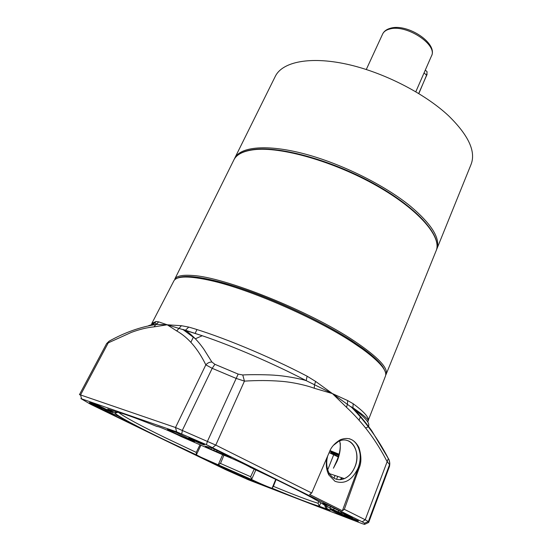 <?xml version="1.0" encoding="UTF-8"?>
<svg xmlns="http://www.w3.org/2000/svg" width="552" height="552" viewBox="0 0 552 552"><rect width="100%" height="100%" fill="white"/><g stroke="black" fill="none" stroke-linecap="round" stroke-linejoin="round"><path stroke-width="0.83" d="M436.873 248.904L470.932 164.744C476.203 151.862 468.765 135.55 448.603 115.81C424.433 93.15 382.777 71.96 346.339 64.087C309.844 56.194 282.824 61.872 275.538 75.872L275.027 76.907M234.283 159.142L234.855 157.941C240.789 146.673 267.113 144.058 304.173 153.801C341.17 163.523 384.571 185.037 410.522 206.275C432.223 224.692 440.924 239.092 436.639 249.483L436.411 249.98M418.837 93.564L427.096 73.982M425.626 70.373L427.117 71.794L426.572 75.845M418.713 93.488L426.641 75.327L424.074 72.885M338.383 456.435L333.194 454.13L330.793 452.461L338.707 455.365M333.194 454.13L333.58 453.199M254.189 469.166L250.642 476.707L220.503 463.452L218.033 464.736L200.928 457.201L196.367 454.827L196.25 452.392L165.745 437.943C140.077 425.461 124.338 416.946 118.521 412.413M340.246 443.173C340.529 449.011 339.335 454.972 336.658 461.051L333.422 468.22L337.072 461.244C340.122 453.944 340.991 447.175 339.694 440.944M327.467 456.463C326.025 462.673 326.542 468.179 329.02 472.974M335.402 478.908C338.121 479.95 340.943 479.916 343.875 478.798L344.338 478.612C348.974 476.479 352.493 472.553 354.888 466.84C359.621 455.738 355.378 442.035 346.552 440.33M327.605 456.145L326.977 459.223C326.294 464.398 326.97 468.965 329.02 472.905C332.67 478.95 337.645 480.916 343.93 478.819C348.774 476.776 352.445 472.788 354.95 466.861C361.629 451.764 350.775 434.659 338.438 441.496L333.387 445.367M326.915 457.753L326.584 459.609C325.811 465.453 326.577 470.587 328.888 475.031L334.967 481.268C344.482 484.621 352.169 480.261 358.02 468.186C359.863 463.494 360.546 458.746 360.077 453.958C360.587 458.615 360.001 463.259 358.31 467.896L342.364 510.766L344.338 509.323L365.224 519.763L362.202 521.84L206.372 444.664L176.585 431.823L80.889 398.592L90.714 404.354L225.968 469.814L248.559 479.861L362.174 523.648L364.513 524.393L364.596 523.192L362.202 521.84M173.59 281.437L174.011 280.63C177.206 275.834 189.529 275.827 210.988 280.609C249.649 289.213 316.379 318.283 353.128 342.688L362.567 349.133C379.838 361.85 387.463 370.861 385.434 376.167L367.694 421.832M364.775 524.29L368.681 522.475L368.377 521.564L389.553 464.591L387 461.396C376.285 440.537 362.788 422.515 346.518 407.321L332.387 393.569L347.65 400.566L353.17 403.719C364.458 412.096 369.474 417.864 368.205 421.017C368.66 420.224 367.08 417.512 352.921 407.742L353.17 403.719M178.758 277.766C184.444 275.531 195.594 276.304 212.209 280.071C250.504 288.565 316.441 317.29 352.804 341.46L362.147 347.85C375.077 357.282 382.55 364.755 384.571 370.261M346.442 515.568L357.689 520.605C359.028 521.364 358.614 521.336 356.447 520.515C351.148 518.514 341.115 513.67 345.448 515.202L346.442 515.568M233.31 472.395L243.446 476.99C244.239 477.445 243.991 477.432 242.694 476.942C238.795 475.472 229.466 471.022 232.73 472.181L233.31 472.395M90.1 402.953L101.527 408.197M92.743 404.657C89.334 402.981 88.437 402.408 90.052 402.939L101.782 408.307C102.81 409.163 99.795 407.949 92.743 404.657M190.247 438.24L203.426 444.181C205.054 445.105 204.971 445.264 203.191 444.643C197.823 442.78 184.34 436.114 190.247 438.24M200.045 444.705L196.25 452.392M117.928 412.268L115.154 413.137L107.688 409.032L116.789 412.027M318.801 501.547L318.062 503.279C308.395 500.298 293.505 494.647 273.392 486.319L272.081 488.209C271.474 488.423 259.102 483.172 251.864 479.633L250.642 476.707M157.348 426.51L157.272 426.537C157.292 425.84 171.61 431.837 180.932 436.459L181.194 436.577M223.112 454.931L223.284 455.007C230.018 457.38 247.199 465.239 250.456 467.427L250.553 467.475M324.7 505.28L325.528 507.695L330.165 510.358L319.366 506.274L318.062 503.279M273.392 486.319L276.083 479.557M220.503 463.452L223.905 455.234M191.026 439.682L194.511 441.786L191.296 440.668L171.913 431.726C167.87 429.849 166.559 429.104 167.98 429.497L176.033 432.326L191.026 439.682M229.356 456.359L230.377 456.883C231.895 457.767 231.143 457.58 228.121 456.332L210.974 449.287L205.254 446.147L211.457 447.824L229.356 456.359M112.836 412.579L106.281 410.053L89.914 402.118L95.903 404.216L112.836 412.579M117.983 415.966L129.63 422.494L124.428 420.389L98.898 407.783L117.983 415.966M258.246 482.931L260.744 484.332L253.927 481.71L240.499 475.01L258.246 482.931M230.929 471.139L222.359 467.806L212.52 462.852L227.686 469.186L231.109 470.821L231.957 471.449L230.929 471.139L230.846 470.683M329.537 506.053L352.569 517.493L338.217 511.925L329.337 507.812L322.685 503.307L329.537 506.053M331.007 509.889L329.972 509.116L333.877 510.628L352.894 519.453C353.77 519.943 353.563 519.943 352.279 519.453L336.741 513.001L331.007 509.889L331.448 509.606M196.477 454.917L163.82 439.502C138.283 427.172 117.5 416.084 114.802 412.999M250.456 467.427C275.8 479.226 296.093 489.203 311.328 497.366C324.652 504.7 329.475 508.199 325.804 507.868M172.217 430.988L171.913 431.726M184.865 437.791L185.803 437.046M188.701 438.543L188.57 439.495M191.296 440.668L191.427 439.875M228.121 456.332L228.169 455.773M216.66 450.073L217.136 451.922M206.137 446.878L206.876 446.596M210.974 449.287L211.457 447.824M213.817 450.549L214.362 449.024M110.621 411.412L110.538 411.923M94.026 404.305L94.226 403.629M102.789 408.425L103.652 407.852M106.281 410.053L106.412 409.308M124.959 419.962L124.428 420.389M253.706 480.861L253.927 481.71M241.031 475.444L241.445 475.293M242.845 476.39L243.232 476.038M247.848 478.936L248.807 478.549M227.838 470.118L227.431 469.076M223.153 467.22L222.359 467.806M349.72 516.072L349.616 516.555M329.337 507.812L331.117 506.839M333.553 509.875L334.077 508.378L335.354 508.944M331.345 506.957L334.105 508.323M338.217 511.925L338.686 510.593M341.509 513.277L341.039 511.766M336.741 513.001L338.059 512.463M343.503 516.086L343.213 514.912M352.279 519.453L352.197 519.101M189.688 438.046L203.081 444.215M233.061 472.298L242.618 476.624M345.324 515.161L356.371 520.143M81.517 398.585L80.551 394.942L175.515 427.51L176.585 431.823M212.61 447.575L215.777 445.091L175.515 427.51L205.827 364.858C197.975 348.809 188.267 337.5 176.702 330.931L167.201 324.79L154.001 326.867C147.129 327.515 139.601 329.344 131.417 332.366L106.619 343.599L79.44 394.68L80.551 394.942L109.165 341.136C124.959 332.401 140.512 326.874 155.809 324.555L152.021 324.521L148.612 325.68M151.386 325.156L151.855 323.389L155.919 321.54L158.686 321.864L167.201 324.79L181.435 325.708L188.756 327.088C219.648 335.823 269.003 356.199 307.112 376.202L315.64 381.446L332.387 393.569L314.254 388.263C305.822 385.11 291.822 382.053 280.892 381.28C269.542 380.369 257.391 380.314 244.446 381.121L215.777 445.091L311.707 493.019L329.392 452.005C331.117 447.168 334.774 443.083 340.37 439.744C348.305 436.673 354.494 439.268 358.931 447.534C361.484 455.828 361.539 462.7 359.104 468.144L344.338 509.323M311.707 493.019L309.617 494.468L342.364 510.766M364.596 523.192L368.377 521.564L365.224 519.763L388.339 458.533L372.241 431.588C370.033 427.869 357.254 411.916 353.245 408.556L332.387 393.569L306.188 380.638C300.392 378.631 282.879 375.608 275.703 375.332C270.583 374.691 249.994 374.408 242.77 374.981L238.16 374.09L214.887 364.306L211.878 362.002L203.653 348.905C200.141 344.137 199.12 342.799 195.367 338.776L195.325 338.735C190.957 334.443 187.632 331.655 185.327 330.365L167.201 324.79L156.126 324.341L156.692 324.017L157.423 324.41L155.809 324.555L154.001 326.867M181.76 433.9L182.388 430.249L212.196 368.322L205.827 364.858C207.469 363.002 209.484 362.05 211.878 362.002M242.77 374.981L244.446 381.121L235.883 378.306L212.196 368.322L214.887 364.306M342.33 477.942L341.191 479.557M111.166 340.108L109.165 341.136L106.639 343.565M176.702 330.931L181.435 325.708M314.254 388.263L314.53 384.613L315.64 381.446M346.518 407.321L347.415 404.147L347.65 400.566M360.077 453.958C358.91 446.906 356.137 442.173 351.776 439.758L349.319 438.695M365.624 427.91C372.427 426.192 368.294 419.741 353.245 408.556L352.921 407.742L350.941 406.665M307.112 376.202L306.188 380.638C273.723 363.706 232.93 346.118 202.239 335.733L185.327 330.365L188.756 327.088M155.919 321.54L154.864 322.982L152.028 324.521M338.224 456.932L329.123 452.633M330.048 450.591L339.025 454.199M329.765 451.17L338.859 454.807M415.815 91.749L431.402 56.138C438.233 44.988 406.389 23.957 389.767 29.014C386.234 29.905 383.875 31.547 382.681 33.927L382.557 34.203M386.152 374.242L435.99 251.091C442.442 237.532 419.458 210.008 376.692 185.762C334.029 161.488 280.657 146.37 253.968 149.716C243.529 151.013 236.898 154.27 234.082 159.5L174.77 279.146C176.585 275.952 182.443 274.723 192.358 275.462C224.305 276.938 309.603 311.011 353.908 340.763C377.996 356.958 388.698 368.239 386.007 374.601M435.99 251.091C442.552 237.16 419.527 209.525 376.878 185.313C334.312 161.06 281.051 145.976 254.21 149.433C243.687 150.779 236.974 154.132 234.082 159.5L233.668 160.328M177.302 278.229C185.065 273.709 211.72 277.911 247.931 290.738C284.107 303.552 326.128 323.927 352.976 341.488M115.747 411.971L115.154 413.137M222.635 454.717L218.24 464.791M275.717 479.384L272.122 488.182M337.714 476.404L336.582 479.308M319.366 506.274L320.781 502.727M333.636 454.917L327.722 469.821M251.602 479.481L255.831 469.938M196.367 454.827L200.983 445.112M319.725 506.453C309.644 503.327 293.767 497.242 272.081 488.209M251.864 479.633L218.033 464.736M115.334 411.833C119.363 412.033 133.336 416.96 157.258 426.606M180.932 436.459L223.284 455.007M206.372 444.664L207.497 441.214L238.16 374.09M350.948 406.672C365.838 421.901 378.299 439.192 388.339 458.533C389.125 459.485 389.608 461.224 389.802 463.756L389.553 466.205L389.802 463.756L389.257 460.492M358.31 467.896L359.104 468.144M158.686 321.864L156.692 324.017L154.864 322.982L151.855 323.389L174.011 280.63M275.538 75.872L234.855 157.941M426.944 74.796L427.055 74.161M425.302 70.063L427.117 71.794M366.286 69.49L382.681 33.927C384.061 31.181 386.621 29.297 390.361 28.269C407.307 22.984 438.447 43.429 431.402 56.138M344.338 478.612L329.44 473.637M329.02 472.905L328.888 475.031M326.977 459.223L326.584 459.609M190.888 342.254L193.462 336.872M195.132 333.38L196.967 329.565M362.147 347.85L362.567 349.133M335.016 475.5L333.967 478.204M361.588 413.972L361.243 414.821M360.58 416.443L359.138 419.982M212.209 280.071L210.988 280.609M389.553 466.205L368.681 522.475M341.626 477.708L340.301 479.66M195.367 338.776L202.239 335.733L182.746 329.378L195.311 338.735"/></g></svg>
